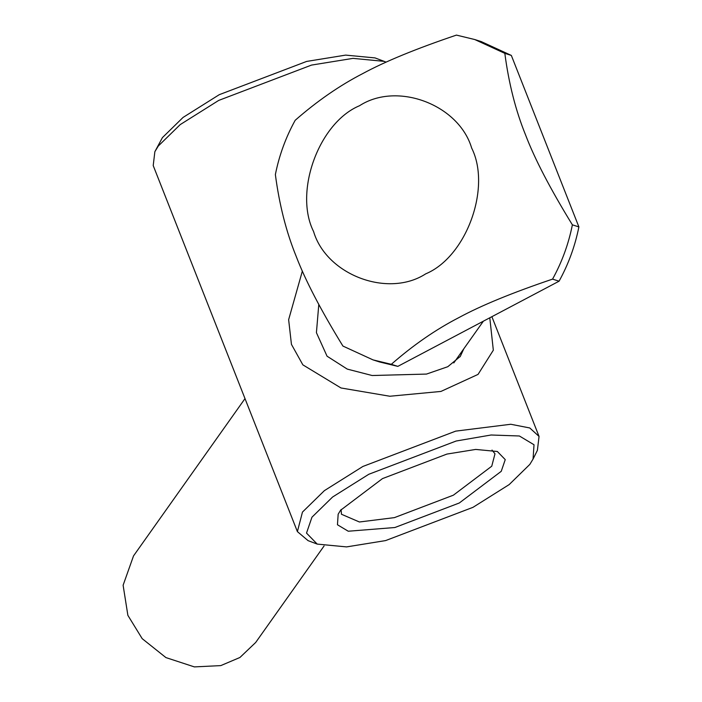 <?xml version="1.0" encoding="UTF-8"?>
<svg xmlns="http://www.w3.org/2000/svg" width="702" height="702" viewBox="0 0 702 702"><rect width="100%" height="100%" fill="white"/><g stroke="black" fill="none" stroke-linecap="round" stroke-linejoin="round"><path stroke-width="1.05" d="M324.078 545.963L255.686 642.47L239.926 657.484L220.779 665.61L194.375 666.9L165.926 657.59L142.199 638.671L127.878 615.356L123.113 585.24L133.529 555.896L244.998 398.604M458.915 317.585C435.845 329.475 413.311 345.051 391.312 364.312L373.034 359.889L342.918 346.06C320.884 310.187 305.282 280.23 296.121 256.186C286.249 231.914 279.335 204.712 275.368 174.579C279.185 155.423 285.784 137.329 295.191 120.288C317.19 101.027 339.724 85.451 362.794 73.561C385.144 61.451 416.365 48.631 456.432 35.1L474.71 39.523L504.826 53.352C508.792 83.494 515.716 110.697 525.579 134.959C534.74 159.003 550.342 188.961 572.376 224.833C568.567 243.989 561.96 262.083 552.562 279.124C512.486 292.655 481.274 305.475 458.915 317.585M425.728 273.841C466.312 256.941 491.576 187.75 471.656 148.034C458.81 104.58 397.139 81.318 359.512 105.73C318.927 122.631 293.673 191.821 313.583 231.537C326.43 274.991 388.109 298.253 425.728 273.841M391.312 364.312L397.823 366.374L379.545 361.951L373.034 359.889M474.71 39.523L481.221 41.585L511.337 55.423L504.826 53.352M572.376 224.833L578.887 226.904C575.078 246.051 568.471 264.145 559.073 281.195L552.562 279.124M578.887 226.904L511.337 55.423M397.823 366.374L559.073 281.195M463.785 348.824L460.31 356.388L447.797 366.707L426.491 374.078L372.139 375.517L347.253 369.094L327.053 356.195L316.418 332.669L318.796 304.449M302.36 271.077L288.636 319.691L291.444 344.366L302.86 364.856L340.988 387.969L389.829 396.244L440.935 391.435L478.044 374.403L493.331 350.193L489.785 317.795M533.055 459.073L537.399 450.315L539.048 436.425L529.773 427.966L510.784 424.262L455.712 431.125L362.881 466.461L324.394 490.637L302.465 512.083L297.394 531.616L308.073 540.645L317.216 544.094L306.511 533.09L311.951 517.207L332.581 497.025L368.804 474.271L456.168 441.014L491.093 435.003L519.375 435.986L534.02 444.752L533.055 459.073L529.834 464.391L509.196 484.573L472.981 507.335L385.609 540.584L346.569 546.902L317.216 544.094M297.394 531.616L153.211 165.575L154.861 151.693L158.283 146.042L180.212 124.605L218.691 100.421L311.521 65.084L353.001 58.371L384.187 61.364L386.109 62.162M340.549 510.275L338.171 514.197L337.46 524.763L348.253 531.23L394.875 527.518L459.301 502.992L501.237 471.323L505.247 459.617L497.349 451.5L475.702 449.429L446.911 454.08L382.476 478.606L340.549 510.275M492.023 450.07L494.98 453.79L491.76 466.198L453.378 495.182L394.41 517.628L359.415 521.99L341.462 514.259L341.093 509.52M384.187 61.364L375.035 57.915L345.682 55.107L306.642 61.425L219.278 94.673L183.055 117.436L162.425 137.61L154.861 151.693M483.371 321.183L453.782 362.934M539.048 436.425L491.883 316.69M460.301 356.379L459.959 356.862"/></g></svg>
